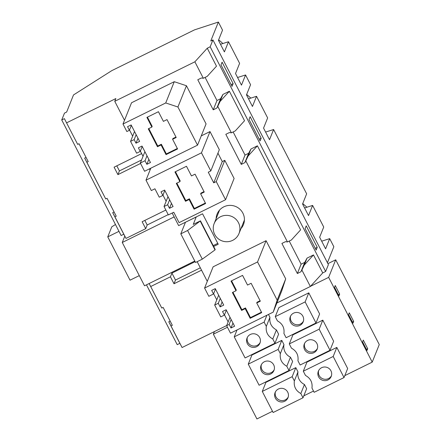 <?xml version="1.0" encoding="UTF-8"?>
<svg xmlns="http://www.w3.org/2000/svg" width="441" height="441" viewBox="0 0 441 441"><rect width="100%" height="100%" fill="white"/><g stroke="black" fill="none" stroke-linecap="round" stroke-linejoin="round"><path stroke-width="0.66" d="M64.386 118.646L77.677 144.383L64.386 118.646L61.734 119.958L64.485 113.1L66.652 112.036L73.515 94.942L111.799 70.637L194.509 29.867L218.372 22.05L222.529 30.142L218.444 40.307L224.408 51.911L228.493 41.741L239.606 63.366L235.522 73.531L241.481 85.135L245.565 74.964L250.571 84.705L246.486 94.87L252.45 106.468L256.53 96.303L267.643 117.929L263.564 128.094L269.523 139.692L273.607 129.527L306.649 193.825L302.57 203.996L308.529 215.594L312.614 205.423L323.727 227.049L319.642 237.219L325.607 248.818L329.686 238.647L333.848 246.74L327.426 262.726M116.793 165.844L119.406 170.921L141.555 160.006M141.633 153.606L114.092 167.178L117.918 174.625L119.406 170.921M231.376 132.824L217.766 106.347L220.12 101.402L229.375 91.254L244.535 120.751L235.285 130.905L231.376 132.824L229.425 132.537L225.825 134.318L241.277 164.388L244.882 162.613L248.625 153.286L245.025 155.061L233.146 131.953M218.372 22.05L210.765 40.996L212.926 39.927L328.402 264.622L325.645 271.48L210.17 46.785L212.926 39.927M245.565 74.964L237.561 77.5M229.375 91.254L222.92 94.435L220.583 98.723L216.84 108.051L213.235 109.826L216.983 100.504L220.583 98.723M220.12 101.402L222.92 94.435M228.493 41.741L220.483 44.276M86.045 157.415L84.661 158.099L86.877 162.282L88.211 161.632L79.011 143.727L77.677 144.383M66.602 122.835L115.851 98.558L114.754 101.303L194.878 61.806L207.259 48.223L216.492 66.189L207.242 76.343L203.334 78.266L201.383 77.98L197.783 79.755L213.235 109.826M126.859 131.539L122.995 124.02L165.728 102.957L177.916 106.998L197.529 145.161L144.571 171.268L140.337 163.038L145.023 160.728L146.864 164.306L150.464 162.531L142.002 146.065L138.397 147.84L140.238 151.417L136.633 153.192L130.564 141.379L134.163 139.604L136.004 143.182L139.61 141.407L131.142 124.941L127.543 126.716L129.384 130.293L126.859 131.539M151.875 127.058L148.275 128.833L157.476 146.737L161.075 144.962L166.042 154.626L177.574 148.942L172.607 139.279L176.207 137.498L167.007 119.599L163.407 121.374L158.44 111.711L146.908 117.394L151.875 127.058L152.162 126.346L147.432 117.135M148.793 128.579L157.762 146.021L161.362 144.246L166.329 153.915L177.337 148.485M172.607 139.279L172.894 138.562L175.976 137.046M166.042 154.626L166.329 153.915M161.075 144.962L161.362 144.246M157.476 146.737L157.762 146.021M233.129 83.641L232.027 86.381L220.991 64.899L222.088 62.159L233.129 83.641L231.128 84.628M137.989 138.254L136.004 143.182M131.363 125.365L129.384 130.293M165.728 102.957L174.261 81.701L131.534 102.764L122.995 124.02M174.261 81.701L186.455 85.741L177.916 106.998M186.455 85.741L206.068 123.904L197.529 145.161M144.896 151.693L140.337 163.038M147.002 155.794L145.023 160.728M148.843 159.372L146.864 164.306M142.217 146.484L140.238 151.417M134.522 131.517L130.564 141.379M136.148 134.67L134.163 139.604M216.983 100.504L205.104 77.39M194.878 61.806L203.334 78.266M218.615 39.894A32.441 31.895 21.9 0 1 222.821 43.538M217.766 106.347L216.84 108.051M207.259 48.223L210.17 46.785M261.171 138.204L260.069 140.944L249.033 119.461L250.13 116.722L261.171 138.204L259.17 139.191M317.25 247.324L316.153 250.069L305.111 228.587L306.214 225.847L317.25 247.324L315.249 248.311M257.417 145.811L248.162 155.965L250.962 148.997L257.417 145.811L300.619 229.877L291.363 240.025L287.455 241.949L285.509 241.662L281.904 243.438L297.361 273.514L300.96 271.739L304.709 262.412L301.104 264.187L289.23 241.078M325.645 271.48L322.735 272.913L313.496 254.937L307.041 258.117L304.709 262.412M250.962 148.997L248.625 153.286M197.171 261.673L207.287 281.352M213.626 293.689L216.79 299.841M224.48 314.813L228.129 321.913M276.882 302.995L310.348 286.496L301.887 270.035L300.96 271.739M244.882 162.613L245.808 160.91L287.455 241.949M114.754 101.303L124.5 120.272M129.5 130.001L132.664 136.153M140.354 151.125L143.033 156.329M149.466 168.853L150.067 170.017M162.972 195.126L166.13 201.278M172.177 213.036L178.633 225.605L202.573 213.802L218.218 244.237L213.648 246.486M224.789 160.337L216.255 181.593L225.572 199.729L234.11 178.473L224.789 160.337L222.27 161.582L217.942 153.159M201.256 135.883L210.01 131.572L219.326 149.703L210.792 170.959L208.268 172.205L213.731 182.839L216.255 181.593M273.222 312.118L281.755 290.862L285.702 278.861L266.088 240.698L213.13 266.805L204.591 288.061L257.555 261.954L277.168 300.117L273.222 312.118L230.489 333.181L226.624 325.662L229.149 324.416L230.985 327.999L234.59 326.224L226.128 309.753L222.523 311.528L224.364 315.111L220.759 316.886L214.69 305.073L218.289 303.292L220.131 306.875L223.736 305.1L215.269 288.629L211.669 290.404L213.51 293.987L208.825 296.297L204.591 288.061M216.118 218.686A14.195 13.952 21.9 0 1 242.875 213.141A14.195 13.952 21.9 0 1 240.951 228.659M86.877 162.282L105.719 198.946L107.053 198.29L116.248 216.189L114.919 216.845L125.999 238.405L145.701 228.692L147.189 224.987L144.835 220.406M165.855 210.048L142.134 221.74L145.701 228.692M117.918 174.625L140.558 163.468M84.661 158.099L105.719 198.946M61.734 119.958L121.126 235.522L123.783 234.215L125.999 238.405M114.087 211.978L112.703 212.661L123.783 234.215M246.651 94.457L250.863 98.1M302.735 203.582L306.942 207.22M245.808 160.91L248.162 155.965M273.607 129.527L265.603 132.063M256.53 96.303L248.526 98.839M112.703 212.661L114.919 216.845M169.614 199.795L167.635 204.729L169.476 208.312L173.081 206.531L164.614 190.065L161.015 191.841L162.85 195.424L159.251 197.199L154.923 188.787L151.324 190.562L145.988 180.176L201.471 152.829L210.792 170.959M167.635 204.729L164.035 206.504L168.357 214.921L173.76 212.253L179.096 222.639L225.572 199.729M179.917 181.62L176.317 183.395L185.512 201.3L189.117 199.519L194.084 209.188L205.616 203.505L200.649 193.836L204.249 192.061L195.049 174.162L191.449 175.937L186.477 166.274L174.95 171.957L179.917 181.62L180.204 180.909L175.468 171.698M176.835 183.142L185.799 200.583L189.404 198.808L194.371 208.477L205.379 203.047M200.649 193.836L200.931 193.125L204.018 191.603M194.084 209.188L194.371 208.477M189.117 199.519L189.404 198.808M185.512 201.3L185.799 200.583M164.835 190.49L162.85 195.424M150.794 168.203L145.988 180.176M210.01 131.572L201.471 152.829M222.27 161.582L213.731 182.839M167.993 196.642L164.035 206.504M171.455 203.378L169.476 208.312M241.277 164.388L245.025 155.061M168.208 214.629L147.189 224.987M195.109 261.673L171.918 273.106L175.485 280.046L200.324 267.803M149.141 283.524L161.803 308.072L163.131 307.416L172.332 325.315L171.003 325.971L182.078 347.525L226.674 325.546M150.728 286.518L170.43 276.805L174.002 283.75L201.537 270.173M149.124 283.53L161.803 308.072M146.473 284.842L177.21 344.647L179.862 343.341L182.078 347.525M170.165 321.103L168.782 321.781L179.862 343.341M322.735 272.913L310.348 286.496M313.496 254.937L304.246 265.085L307.041 258.117M301.887 270.035L304.246 265.085M297.361 273.514L301.104 264.187M168.782 321.781L171.003 325.971M232.92 292.262L241.883 309.709L245.488 307.934L250.455 317.597L261.463 312.173M256.728 302.961L260.333 301.186L251.133 283.287L247.528 285.062L242.561 275.393L231.034 281.077L236.001 290.746L232.396 292.521L241.596 310.42L245.202 308.645L250.168 318.314L261.695 312.63L256.728 302.961L257.015 302.25L260.096 300.729M231.553 280.823L236.288 290.029L236.001 290.746M250.168 318.314L250.455 317.597M245.202 308.645L245.488 307.934M241.596 310.42L241.883 309.709M329.686 238.647L321.682 241.183M312.614 205.423L304.61 207.959M174.002 283.75L175.485 280.046M226.343 310.177L224.364 315.111M218.648 295.205L214.69 305.073M220.274 298.364L218.289 303.292M222.11 301.942L220.131 306.875M215.489 289.053L213.51 293.987M266.088 240.698L257.555 261.954M285.702 278.861L277.168 300.117M229.993 317.277L226.624 325.662M231.128 319.488L229.149 324.416M232.969 323.066L230.985 327.999M170.43 276.805L171.918 273.106M217.766 243.355L213.196 245.609M327.906 263.657L335.706 259.81L379.266 344.564L372.215 362.122L344.801 375.633M214.414 331.588L213.367 334.195L256.927 418.95L272.488 411.277M303.783 395.853L313.507 391.057M335.706 259.81L328.655 277.361L372.215 362.122M339.658 294.125L335.243 285.531L334.526 287.317L338.942 295.911L339.658 294.125L338.357 294.77M367.7 348.688L363.285 340.094L362.568 341.88L366.984 350.468L367.7 348.688L366.399 349.327M353.676 321.406L352.965 323.187L348.544 314.598L349.261 312.812L353.676 321.406L352.376 322.046M344.03 377.562L347.662 368.511L336.825 347.42L306.936 362.155L303.303 371.206L305.481 375.44C310.508 378.235 312.669 382.435 311.963 388.052L314.141 392.292L344.03 377.562L333.192 356.471L336.825 347.42M303.011 397.776L306.644 388.73L304.466 384.491L300.834 393.543L303.011 397.776L273.122 412.511L262.285 391.421L265.923 382.369L295.806 367.64L297.984 371.879A11.698 11.499 -158.1 0 0 304.466 384.491M275.416 391.895A6.935 6.819 -158.1 0 0 288.21 397.038M318.65 370.583A6.935 6.819 -158.1 0 0 331.445 375.721M285.437 389.546A6.935 6.819 -158.1 0 0 275.101 392.562A6.935 6.819 -158.1 0 0 277.643 400.748A6.935 6.819 -158.1 0 0 287.979 397.732A6.935 6.819 -158.1 0 0 285.437 389.546M317.856 373.566A6.935 6.819 -158.1 0 0 331.208 376.421A6.935 6.819 -158.1 0 0 326.164 367.155A6.935 6.819 -158.1 0 0 317.856 373.566M297.984 371.879L294.351 380.93L292.174 376.691L262.285 391.421M294.351 380.93C293.645 386.548 295.806 390.748 300.834 393.543M333.192 356.471L303.303 371.206M292.174 376.691L295.806 367.64M310.53 286.297L328.655 277.361M213.367 334.195L227.446 327.255M308.783 292.857L278.899 307.592L275.261 316.644L277.439 320.883C282.466 323.672 284.627 327.872 283.921 333.49L286.099 337.729L315.988 322.999L319.62 313.948L308.783 292.857L305.15 301.909L315.988 322.999M268.475 314.455L269.947 317.316C269.236 322.933 271.397 327.139 276.424 329.929L272.792 338.98L274.969 343.219L278.602 334.168L276.424 329.929M281.788 340.358L251.899 355.088L248.266 364.139L278.15 349.41L281.788 340.358L283.965 344.597L280.333 353.649L278.15 349.41M248.266 364.139L259.104 385.23L288.987 370.501L292.626 361.449L290.448 357.21A11.698 11.499 21.9 0 1 283.965 344.597M322.806 320.138L292.918 334.873L289.285 343.925L291.462 348.164C296.49 350.953 298.651 355.154 297.945 360.771L300.123 365.01L330.006 350.281L333.644 341.229L322.806 320.138L319.168 329.19L330.006 350.281M304.626 343.302A6.935 6.819 -158.1 0 0 317.426 348.445M261.392 364.613A6.935 6.819 -158.1 0 0 274.192 369.756M303.838 346.284A6.935 6.819 -158.1 0 0 317.189 349.14A6.935 6.819 -158.1 0 0 312.14 339.873A6.935 6.819 -158.1 0 0 303.838 346.284M271.419 362.265A6.935 6.819 -158.1 0 0 261.083 365.28A6.935 6.819 -158.1 0 0 263.619 373.466A6.935 6.819 -158.1 0 0 273.955 370.451A6.935 6.819 -158.1 0 0 271.419 362.265M319.168 329.19L289.285 343.925M288.987 370.501L286.81 366.262C281.782 363.467 279.622 359.266 280.333 353.649M290.448 357.21L286.81 366.262M274.969 343.219L245.08 357.949L234.243 336.863L237.015 329.962M290.608 316.021A6.935 6.819 -158.1 0 0 303.408 321.164M247.373 337.332A6.935 6.819 -158.1 0 0 260.173 342.475M289.814 319.003A6.935 6.819 -158.1 0 0 303.171 321.858A6.935 6.819 -158.1 0 0 298.122 312.592A6.935 6.819 -158.1 0 0 289.814 319.003M257.401 334.984A6.935 6.819 -158.1 0 0 247.065 337.999A6.935 6.819 -158.1 0 0 249.6 346.185A6.935 6.819 -158.1 0 0 259.936 343.17A6.935 6.819 -158.1 0 0 257.401 334.984M305.15 301.909L275.261 316.644M269.947 317.316L266.309 326.368L264.131 322.128L234.243 336.863M266.309 326.368C265.603 331.985 267.764 336.191 272.792 338.98M264.131 322.128L266.899 315.232M196.212 216.939L193.268 224.403L200.473 220.853L215.191 249.49L215.026 249.904L202.309 259.143L195.528 262.489L180.804 233.846L187.59 230.5L202.309 259.143M194.779 261.028L144.527 285.801L122.262 242.478L124.803 236.15M139.295 275.619L130.018 280.189L107.758 236.872L111.782 226.839L115.465 224.502M118.976 231.338L107.758 236.872M174.162 216.9L122.262 242.478M185.402 222.27L196.239 217M200.473 220.853L187.59 230.5M185.435 222.325L180.804 233.846M200.308 221.261L215.026 249.904M220.506 216.735A13.379 13.158 21.9 0 1 238.994 233.532A13.379 13.158 21.9 0 1 217.6 238.206A13.379 13.158 21.9 0 1 220.506 216.735M238.994 233.532L244.419 220.031M214.161 223.559L219.579 210.059"/></g></svg>

